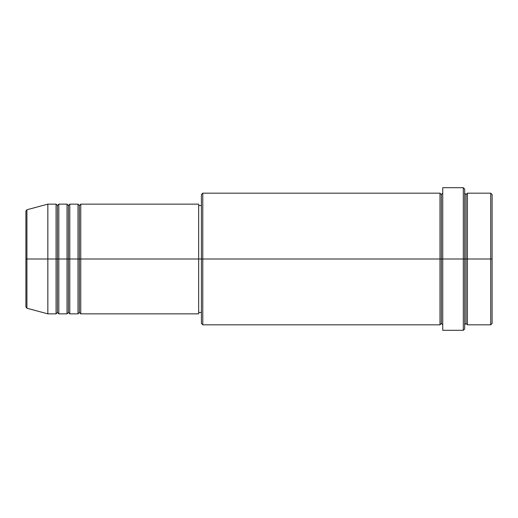 <?xml version="1.0" encoding="UTF-8"?>
<svg xmlns="http://www.w3.org/2000/svg" width="518" height="518" viewBox="0 0 518 518"><rect width="100%" height="100%" fill="white"/><g stroke="black" fill="none" stroke-linecap="round" stroke-linejoin="round"><path stroke-width="0.78" d="M25.9 259L25.9 306.915L25.9 259L25.9 306.915L26.917 308.242L26.917 259L26.917 308.242L26.917 259L25.9 259L25.9 211.085L25.9 259L47.837 259L26.917 259L26.917 209.758L26.917 259L26.917 209.758L25.9 211.085L25.9 259M464.678 193.182L466.045 194.554L467.417 193.182L467.417 259L490.727 259L490.727 324.818L490.727 259L492.1 259L492.1 194.554L492.1 323.446L492.1 259L467.417 259L467.417 193.182L467.417 259L464.678 259L464.678 328.93L464.678 259L441.368 259L441.368 194.554L441.368 259L202.784 259L202.784 324.818L202.784 259L198.666 259L198.666 313.85L198.666 259L80.75 259L80.75 204.15L80.75 259L79.377 259L79.377 205.523L79.377 259L78.004 259L78.004 204.15L78.004 259L69.775 259L69.775 204.15L69.775 259L68.408 259L68.408 205.523L68.408 259L67.036 259L67.036 204.15L67.036 259L58.806 259L58.806 204.15L58.806 259L57.44 259L57.44 205.523L57.44 259L56.067 259L56.067 204.15L56.067 259L47.837 259L47.837 313.85L47.837 259L56.067 259L56.067 204.15L47.837 204.15L47.837 259L47.837 204.15L26.917 209.758M80.75 313.85L79.377 312.477L78.004 313.85L78.004 259L79.377 259L79.377 205.523L79.377 312.477L79.377 259L79.377 312.477L79.377 259L80.75 259L80.75 313.85L198.666 313.85M69.775 313.85L68.408 312.477L67.036 313.85L67.036 259L68.408 259L68.408 205.523L68.408 312.477L68.408 259L68.408 312.477L68.408 259L69.775 259L69.775 313.85L78.004 313.85M58.806 313.85L57.44 312.477L56.067 313.85L56.067 259L57.44 259L57.44 205.523L57.44 312.477L57.44 259L57.44 312.477L57.44 259L58.806 259L58.806 313.85L67.036 313.85M56.067 204.15L57.44 205.523L58.806 204.15L58.806 259L67.036 259L67.036 204.15L68.408 205.523L69.775 204.15L69.775 259L78.004 259L78.004 204.15L79.377 205.523L80.75 204.15L80.75 259L198.666 259L198.666 204.15L198.666 259L201.411 259L201.411 323.446L201.411 194.554L201.411 259L439.996 259L439.996 193.182L439.996 259L439.996 193.182L202.784 193.182L202.784 259L202.784 193.182L201.411 194.554M442.735 324.818L441.368 323.446L439.996 324.818L439.996 259L441.368 259L441.368 323.446L441.368 194.554L441.368 259L442.735 259L442.735 330.303L442.735 187.697L442.735 259L463.306 259L463.306 330.303L463.306 187.697L463.306 259L466.045 259L466.045 194.554L466.045 323.446L466.045 259L466.045 323.446L466.045 259L467.417 259L467.417 324.818L490.727 324.818L492.1 323.446M490.727 259L490.727 193.182L490.727 259M464.678 189.07L464.678 259L464.678 189.07L463.306 187.697L442.735 187.697M198.666 311.447L198.666 312.218M439.996 259L439.996 324.818L439.996 259M467.417 259L467.417 324.818L467.417 259M56.067 259L56.067 313.85L56.067 259M58.806 259L58.806 313.85L58.806 259M67.036 259L67.036 313.85L67.036 259M69.775 259L69.775 313.85L69.775 259M78.004 259L78.004 313.85L78.004 259M80.75 259L80.75 313.85L80.75 259M439.996 324.818L202.784 324.818L201.411 323.446M442.735 330.303L463.306 330.303L464.678 328.93M442.735 193.182L441.368 194.554L439.996 193.182M201.411 312.477L198.666 312.477M56.067 313.85L47.837 313.85L26.917 308.242M67.036 204.15L58.806 204.15M492.1 194.554L490.727 193.182L467.417 193.182M201.411 205.523L198.666 205.523M198.666 204.15L80.75 204.15M78.004 204.15L69.775 204.15M467.417 324.818L466.045 323.446L464.678 324.818"/></g></svg>
